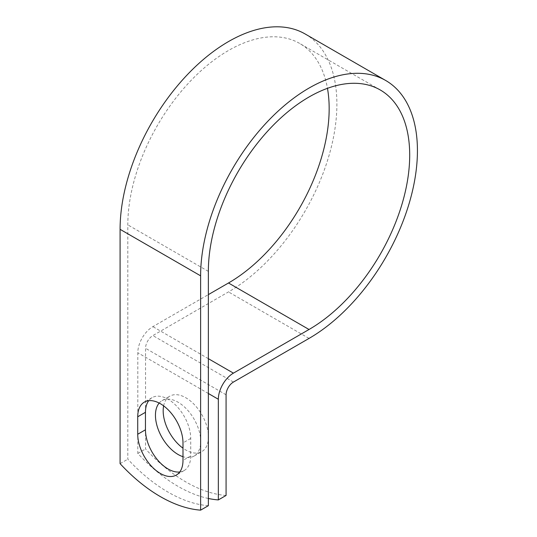 <?xml version="1.0" encoding="UTF-8"?>
<svg xmlns="http://www.w3.org/2000/svg" width="537" height="537" viewBox="0 0 537 537"><rect width="100%" height="100%" fill="white"/><g stroke="black" fill="none" stroke-linecap="round" stroke-linejoin="round"><path stroke-width="0.4" stroke-dasharray="2.69 2.01" d="M179.754 471.983A32.005 18.48 -120 0 0 184.09 470.573A32.005 18.48 -120 0 0 190.722 455.92L190.722 438.434A32.005 18.48 -120 0 0 176.747 406.227A32.005 18.48 -120 0 0 152.085 397.655A32.005 18.48 -120 0 0 148.695 400.703M163.631 405.865A32.005 18.48 60 0 1 169.806 396.165A32.005 18.48 60 0 1 185.809 397.749A32.005 18.48 60 0 1 206.718 425.955A32.005 18.48 60 0 1 201.811 451.597A32.005 18.48 60 0 1 185.809 450.013A32.005 18.48 60 0 1 182.989 448.187M159.18 403.059A32.005 18.48 60 0 1 162.073 400.629A32.005 18.48 60 0 1 178.076 402.213A32.005 18.48 60 0 1 198.985 430.419A32.005 18.48 60 0 1 194.079 456.061A32.005 18.48 60 0 1 182.989 456.692M208.356 505.686A142.372 82.201 60 0 1 127.819 459.189L127.819 224.869A142.372 82.201 120 0 1 189.964 81.59A142.372 82.201 120 0 1 299.68 43.45A142.372 82.201 120 0 1 327.463 88.323M208.356 498.477A142.372 82.201 -120 0 1 137.808 453.423L137.808 352.755A21.319 12.311 -60 0 1 152.884 326.644L208.356 294.618M226.077 495.456A142.372 82.201 60 0 1 145.54 448.959L145.54 348.291A10.384 5.994 -60 0 1 152.884 335.571L228.493 291.92A153.307 88.511 120 0 0 328.644 156.824A153.307 88.511 120 0 0 305.144 33.979M120.087 463.653L127.819 459.189M137.808 453.423L145.54 448.959M190.722 455.92L182.989 460.384M208.356 271.366L127.819 224.869M208.356 393.493L137.808 352.755M226.077 394.796L145.54 348.291M208.356 358.676L152.884 326.644M233.42 382.069L152.884 335.571M309.03 338.417L228.493 291.92M190.722 438.434L182.989 442.897M184.09 470.573L176.358 475.037M162.073 400.629L169.806 396.165M380.216 89.948L299.68 43.45M194.079 456.061L201.811 451.597M152.085 397.655L144.352 402.119"/><path stroke-width="0.81" d="M160.355 473.453A32.005 18.48 -120 0 0 176.358 475.037A32.005 18.48 -120 0 0 182.989 460.384L182.989 442.897A32.005 18.48 -120 0 0 169.021 410.691A32.005 18.48 -120 0 0 144.352 402.119A32.005 18.48 -120 0 0 137.727 416.766L137.727 434.252A32.005 18.48 -120 0 0 160.355 473.453M148.695 400.703A32.005 18.48 -120 0 0 145.46 412.302L145.46 429.788A32.005 18.48 -120 0 0 168.088 468.989A32.005 18.48 -120 0 0 179.754 471.983M182.989 448.187A32.005 18.48 60 0 1 163.631 405.865M182.989 456.692A32.005 18.48 60 0 1 178.076 454.477A32.005 18.48 60 0 1 158.153 429.238A32.005 18.48 60 0 1 159.18 403.059M208.356 498.477A142.372 82.201 -120 0 0 218.344 499.92L218.344 399.26A21.319 12.311 -60 0 1 233.42 373.141L309.03 329.49A142.372 82.201 120 0 0 402.038 204.033A142.372 82.201 120 0 0 380.216 89.948A142.372 82.201 120 0 0 270.507 128.088A142.372 82.201 120 0 0 208.356 271.366L208.356 505.686L200.623 510.15A142.372 82.201 60 0 1 120.087 463.653L120.087 229.333A153.307 88.511 120 0 1 187.01 75.052A153.307 88.511 120 0 1 305.144 33.979L385.68 80.476A153.307 88.511 120 0 0 267.547 121.55A153.307 88.511 120 0 0 200.623 275.83L200.623 510.15M218.344 499.92L226.077 495.456L226.077 394.796A10.384 5.994 -60 0 1 233.42 382.069L309.03 338.417A153.307 88.511 120 0 0 409.181 203.322A153.307 88.511 120 0 0 385.68 80.476M208.356 294.618L228.493 282.992A142.372 82.201 120 0 0 327.463 88.323M218.344 399.26L208.356 393.493M200.623 275.83L120.087 229.333M309.03 329.49L228.493 282.992M233.42 373.141L208.356 358.676M145.46 412.302L137.727 416.766M145.46 429.788L137.727 434.252"/></g></svg>
